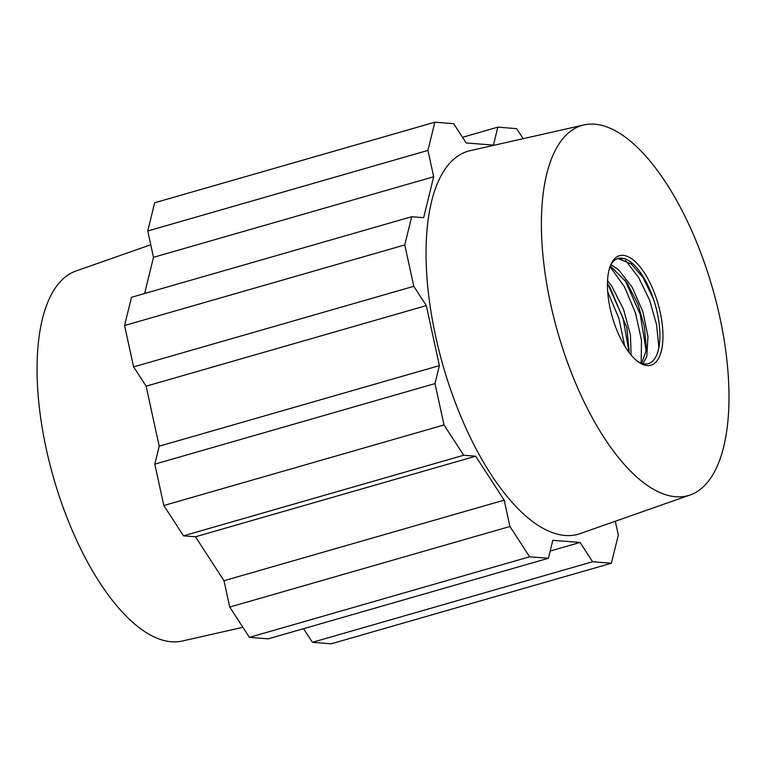 <?xml version="1.0" encoding="UTF-8"?>
<svg xmlns="http://www.w3.org/2000/svg" width="766" height="766" viewBox="0 0 766 766"><rect width="100%" height="100%" fill="white"/><g stroke="black" fill="none" stroke-linecap="round" stroke-linejoin="round"><path stroke-width="1.15" d="M242.899 627.316L182.193 641.046A192.544 80.459 -106 0 1 171.469 641.774A192.544 80.459 -106 0 1 50.211 465.575A192.544 80.459 -106 0 1 75.796 271.068L150.749 244.747M615.309 521.253L618.315 535.013L611.392 563.23L331.209 643.804L312.404 642.32L592.597 561.746L580.073 542.452L552.813 540.308L548.408 558.27L268.224 638.844L249.419 637.369L229.743 607.065L509.936 526.481L504.191 500.141L475.657 456.201L463.689 455.253L183.505 535.827L195.474 536.774L223.998 580.724L229.743 607.065M303.556 628.685L312.404 642.32M183.505 535.827L163.828 505.522L154.809 464.148L434.992 383.575L439.397 365.612L426.317 305.605L413.793 286.312L133.6 366.885L146.124 386.179L159.213 446.185L154.809 464.148M133.6 366.885L124.58 325.512L131.493 297.294L411.687 216.721L423.655 217.668L433.68 176.755L427.935 150.414L147.752 230.987L153.487 257.328L144.621 293.522M147.752 230.987L154.665 202.77L434.849 122.196L453.654 123.68L466.178 142.964L493.438 145.109L497.843 127.156L516.638 128.631L523.159 138.684M153.487 257.328L433.68 176.755M146.124 386.179L426.317 305.605M159.213 446.185L439.397 365.612M195.474 536.774L475.657 456.201M223.998 580.724L504.191 500.141M550.18 551.051L580.073 542.452M413.793 286.312L404.774 244.938L411.687 216.721M463.689 455.253L444.021 424.948L434.992 383.575M548.408 558.27L529.603 556.796L509.936 526.481M611.392 563.23L592.597 561.746M427.935 150.414L434.849 122.196M583.864 124.954L469.998 150.71A199.265 83.264 74 0 0 438.487 348.473A199.265 83.264 74 0 0 565.155 535.472A199.265 83.264 74 0 0 580.111 533.605L690.262 494.932A192.544 80.459 -106 0 1 675.803 496.741A192.544 80.459 -106 0 1 553.416 316.052A192.544 80.459 -106 0 1 583.864 124.954A192.544 80.459 -106 0 1 712.524 288.246A192.544 80.459 -106 0 1 690.262 494.932M497.843 127.156L462.501 137.315M404.774 244.938L124.58 325.512M444.021 424.948L163.828 505.522M529.603 556.796L249.419 637.369M623.179 255.375A56.971 23.803 -106 0 1 661.843 321.28A56.971 23.803 -106 0 1 638.653 362.127A56.971 23.803 -106 0 1 612.321 317.057A56.971 23.803 -106 0 1 610.693 264.892A56.971 23.803 -106 0 1 623.179 255.375M610.215 266.118A54.721 22.865 -106 0 1 621.695 258.113A54.721 22.865 -106 0 1 624.797 258.764A54.721 22.865 -106 0 1 645.163 280.088A54.721 22.865 -106 0 1 659.612 342.373A54.721 22.865 -106 0 1 637.59 361.341M617.434 258.678L624.797 258.764M644.848 279.523L631.117 263.887L618.459 258.716L617.099 258.812M610.952 264.71L618.392 269.584L632.199 287.298L642.865 311.523L647.95 336.552L646.83 356.429L643.067 363.716M641.726 363.343L645.786 351.738L646.178 346.605L644.321 326.316L637.944 304.131L626.856 282.711L610.291 265.946M607.534 280.634L611.881 286.379L623.572 309.445L630.437 334.924L631.098 354.993M629.24 352.686L626.847 327.647L609.908 287.231L607.438 283.726M625.506 260.402L638.643 277.503L649.578 300.109L656.586 324.707L658.884 347.63M610.014 266.664L624.405 286.675L635.521 313.064L641.487 340.305L641.152 363.141M607.677 291.693L618.871 318.311L624.711 346.031M642.138 275.569L653.465 299.142M625.018 280.069L640.213 314.366L645.997 349.756M608.07 284.588L623.036 318.043L629.106 352.504"/></g></svg>

